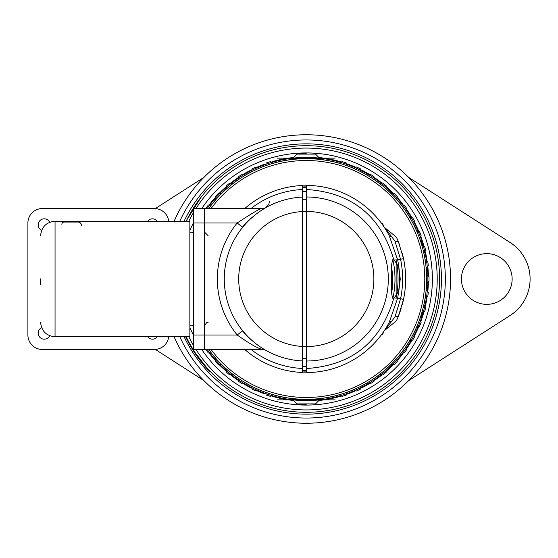 <?xml version="1.0" encoding="UTF-8"?>
<svg xmlns="http://www.w3.org/2000/svg" width="558" height="558" viewBox="0 0 558 558"><rect width="100%" height="100%" fill="white"/><g stroke="black" fill="none" stroke-linecap="round" stroke-linejoin="round"><path stroke-width="0.84" d="M391.556 290.851A86.085 86.085 0 0 0 391.556 267.149M207.178 208.539A121.609 121.609 0 0 1 427.895 279A121.609 121.609 0 0 0 207.178 208.539M427.895 279A121.609 121.609 0 0 1 207.178 349.461A121.609 121.609 0 0 0 427.895 279M398.377 293.11A93.165 93.165 0 0 0 398.377 264.89M306.293 185.835A93.165 93.165 0 0 0 302.248 185.926M302.248 372.074A93.165 93.165 0 0 0 306.293 372.165M208.741 208.539A120.34 120.34 0 0 1 426.633 279A120.34 120.34 0 0 1 208.741 349.461M392.839 259.582A88.701 88.701 0 0 1 392.839 298.418M251.239 217.892A82.249 82.249 0 0 0 242.409 227.197M242.409 330.803A82.249 82.249 0 0 0 251.239 340.108M391.632 293.055A86.49 86.49 0 0 0 392.783 279L391.632 293.055M391.57 291.562A86.204 86.204 0 0 0 391.57 266.438M391.597 265.678L391.597 292.322M395.922 259.407A91.749 91.749 0 0 1 395.922 298.593M396.131 298.377L396.124 259.623M306.293 186.874A92.126 92.126 0 0 0 302.248 186.965M306.293 370.749A91.749 91.749 0 0 1 302.248 370.665M302.248 187.335A91.749 91.749 0 0 1 306.293 187.251M302.248 371.035A92.126 92.126 0 0 0 306.293 371.126M265.748 207.709L268.865 204.249L269.388 201.605M243.1 226.715L246.441 222.928M250.326 219.05L253.827 215.96M256.896 213.526L259.554 211.601M260.126 211.21L261.793 210.108M261.995 209.975L264.68 208.322M264.883 208.204L265.636 207.771M265.608 350.215L264.994 349.859M264.931 349.824L263.976 349.259M263.864 349.189L262.288 348.213M260.753 347.216L260.37 346.957M258.389 345.576L256.534 344.202M252.607 341.001L251.072 339.648M250.626 339.229L248.666 337.36M246.699 335.351L244.683 333.14M244.732 208.539A93.57 93.57 0 0 1 302.248 185.521L302.248 372.479A93.57 93.57 0 0 1 244.732 349.461M302.248 360.914A82.012 82.012 0 0 1 224.274 279A82.012 82.012 0 0 1 302.248 197.086A82.012 82.012 0 0 0 261.855 210.066A82.012 82.012 0 0 1 302.248 197.086A82.012 82.012 0 0 0 224.274 279A82.012 82.012 0 0 0 302.248 360.914L302.248 358.703L306.293 358.703M265.873 350.361L265.88 350.368A6.933 6.933 0 0 0 262.455 349.461L204.64 349.461L204.64 208.539L204.64 349.461L262.455 349.461C257.789 348.415 249.37 343.602 237.206 335.023L193.319 335.023L193.319 208.539L262.455 208.539A6.933 6.933 0 0 0 265.873 207.639M242.591 227.343L237.206 222.977C253.29 212.354 261.709 207.541 262.455 208.539L264.213 208.308M242.591 330.657L237.206 335.023A88.945 88.945 0 0 1 237.206 222.977L193.319 222.977M306.293 370.254L302.248 370.254L302.248 368.447A89.538 89.538 0 0 1 251.044 349.461M306.293 199.297L302.248 199.297L302.248 211.426L306.293 211.426L306.293 185.43A93.57 93.57 0 0 1 389.303 235.832L397.638 259.868L400.567 259.254L394.897 240.993L398.461 241.949L397.052 238.608A99.345 99.345 0 0 1 399.382 244.313M251.044 208.539A89.538 89.538 0 0 1 302.248 189.553L302.248 187.746L306.293 187.746M388.277 281.079L388.187 283.45M391.597 279C390.977 290.481 391.625 297.17 393.55 299.074L398.872 290.795L400.253 279L398.872 267.205L393.55 258.926C391.625 260.858 390.977 267.547 391.597 279M398.872 290.795L397.638 298.132L389.303 322.168A93.57 93.57 0 0 1 306.293 372.57L306.293 211.426A67.574 67.574 0 0 1 373.867 279A67.574 67.574 0 0 1 306.293 346.574L302.248 346.574M379.196 220.354L380.716 222.3M382 224.016L382.99 225.411M383.22 225.746L383.744 226.506M384.371 227.441L385.369 228.982M386.157 230.259L386.38 230.621M386.75 231.242L387.315 232.198M387.538 232.595L388.389 234.116M388.389 323.884L387.538 325.405M387.154 326.074L386.75 326.758M386.38 327.379L386.024 327.964M385.369 329.011L384.811 329.883M384.657 330.12L384.371 330.559M399.423 313.561A99.345 99.345 0 0 1 397.052 319.392L398.461 316.051L394.904 317.007L385.076 330.057A6.933 6.933 0 0 0 383.702 331.557L383.22 332.254M382.99 332.589L382 333.984M380.716 335.7L379.196 337.646M394.904 317.007L400.574 298.746A96.325 96.325 0 0 0 400.567 259.254L403.525 258.633L398.461 241.949L403.525 258.633A99.345 99.345 0 0 1 403.525 299.36A99.345 99.345 0 0 0 403.525 258.633M397.638 298.132L403.525 299.36L398.461 316.051L403.525 299.36M382.558 223.367L383.695 226.436A6.933 6.933 143.1 0 0 385.076 227.943L394.897 240.993M399.465 244.544A99.345 99.345 0 0 1 399.744 245.318M402.318 253.562A99.345 99.345 0 0 1 402.325 304.417M401.146 308.511A99.345 99.345 0 0 1 399.549 313.233M397.052 238.608A6.933 6.933 0 0 0 395.078 236.041A6.933 6.933 0 0 1 397.052 238.608M395.078 236.041L385.076 227.943L395.078 236.041M395.078 321.959A6.933 6.933 -154.5 0 0 397.052 319.392A6.933 6.933 0 0 1 395.078 321.959L385.076 330.057L395.078 321.959M388.291 277.466L388.194 274.773M387.88 270.686L387.419 266.961M386.882 263.788L386.373 261.304M386.422 261.528L386.875 263.76M387.412 266.926L387.88 270.651M388.194 274.745L388.277 276.914M388.291 280.528L388.194 283.227M386.882 294.212L386.373 296.696M386.422 296.472L386.875 294.24M306.293 196.988A82.012 82.012 0 0 1 388.305 279A82.012 82.012 0 0 1 306.293 361.012A82.012 82.012 0 0 0 388.305 279A82.012 82.012 0 0 0 306.293 196.988M81.496 225.516A3.467 3.467 0 0 0 78.036 222.049L64.17 222.049A2.309 2.309 0 0 0 61.861 224.365M168.725 221.24A14.438 14.438 0 0 0 154.392 208.539L42.338 208.539A14.438 14.438 0 0 0 27.9 222.977L27.9 335.023A14.438 14.438 0 0 0 42.338 349.461L154.392 349.461A14.438 14.438 0 0 0 168.725 336.76M204.64 349.461L193.319 349.461L193.319 335.023M40.608 282.662L40.608 280.834M40.608 284.413L40.608 278.861M55.047 221.24L189.853 221.24L189.853 336.76L55.047 336.76L55.047 221.24C46.279 222.098 41.466 226.911 40.608 235.685M49.718 222.265A6.061 6.061 0 0 0 38.335 223.542A6.061 6.061 0 0 0 41.627 230.349M157.335 221.24A6.061 6.061 0 0 0 147.633 221.24M147.633 336.76A6.061 6.061 0 0 0 157.335 336.76M41.627 327.651A6.061 6.061 0 0 0 44.242 339.18A6.061 6.061 0 0 0 49.718 335.735M195.949 208.539A130.921 130.921 0 0 1 437.214 279A130.921 130.921 0 0 1 195.949 349.461M193.319 345.165A130.921 130.921 0 0 1 188.799 336.76M189.853 327.365A126.087 126.087 0 0 0 193.319 334.981M201.731 349.461A126.087 126.087 0 0 0 432.373 279A126.087 126.087 0 0 0 201.731 208.539M193.319 223.019A126.087 126.087 0 0 0 189.853 230.635M188.799 221.24A130.921 130.921 0 0 1 193.319 212.835M186.149 221.24A133.306 133.306 0 0 1 439.592 279A133.306 133.306 0 0 1 186.149 336.76M342.061 396.403L339.878 395.183L342.061 396.403A122.732 122.732 0 0 0 346.365 395.008L347.216 392.253A120.423 120.423 0 0 0 353.981 389.575L356.492 390.998A122.732 122.732 0 0 0 360.587 389.072L361.089 386.234A120.423 120.423 0 0 0 367.464 382.725L370.135 383.82A122.732 122.732 0 0 0 373.951 381.4L374.097 378.519A120.423 120.423 0 0 0 379.984 374.244L382.767 374.997A122.732 122.732 0 0 0 386.255 372.109L386.038 369.236A120.423 120.423 0 0 0 391.339 364.255L394.199 364.653A122.732 122.732 0 0 0 397.296 361.354L396.717 358.529A120.423 120.423 0 0 0 401.355 352.921L404.236 352.956A122.732 122.732 0 0 0 406.894 349.301L405.973 346.567A120.423 120.423 0 0 0 409.872 340.422L412.739 340.101A122.732 122.732 0 0 0 414.915 336.139L413.652 333.544A120.423 120.423 0 0 0 416.756 326.96L419.553 326.277A122.732 122.732 0 0 0 421.22 322.071L419.644 319.657A120.423 120.423 0 0 0 421.89 312.738L424.589 311.706A122.732 122.732 0 0 0 425.712 307.325L423.843 305.128A120.423 120.423 0 0 0 425.21 297.979L427.756 296.626A122.732 122.732 0 0 0 428.321 292.134L426.193 290.188A120.423 120.423 0 0 0 426.654 282.927L429.004 281.26A122.732 122.732 0 0 0 429.004 276.74L426.654 275.073A120.423 120.423 0 0 0 426.193 267.812L428.321 265.866A122.732 122.732 0 0 0 427.756 261.374L425.712 259.923L427.756 261.374M339.878 395.183L339.752 394.68A120.423 120.423 0 0 1 272.834 394.68L270.518 396.403A122.732 122.732 0 0 1 266.222 395.008L265.364 392.253A120.423 120.423 0 0 1 258.598 389.575L256.087 390.998A122.732 122.732 0 0 1 251.993 389.072L251.491 386.234A120.423 120.423 0 0 1 245.115 382.725L242.444 383.82A122.732 122.732 0 0 1 238.629 381.4L238.482 378.519A120.423 120.423 0 0 1 232.595 374.244L229.812 374.997A122.732 122.732 0 0 1 226.325 372.109L226.548 369.236A120.423 120.423 0 0 1 221.24 364.255L218.387 364.653A122.732 122.732 0 0 1 215.29 361.354L215.862 358.529A120.423 120.423 0 0 1 211.224 352.921L208.343 352.956A122.732 122.732 0 0 1 205.797 349.461M192.587 325.202A122.732 122.732 0 0 0 193.026 326.277L193.319 326.744M205.797 208.539A122.732 122.732 0 0 1 208.343 205.044L211.224 205.079A120.423 120.423 0 0 1 215.862 199.471L215.29 196.646A122.732 122.732 0 0 1 218.387 193.347L221.24 193.745A120.423 120.423 0 0 1 226.548 188.764L226.325 185.891A122.732 122.732 0 0 1 229.812 183.003L232.595 183.756A120.423 120.423 0 0 1 238.482 179.481L238.629 176.6A122.732 122.732 0 0 1 242.444 174.18L245.115 175.275A120.423 120.423 0 0 1 251.491 171.766L251.993 168.928A122.732 122.732 0 0 1 256.087 167.002L258.598 168.425A120.423 120.423 0 0 1 265.364 165.747L266.222 162.992A122.732 122.732 0 0 1 270.518 161.597L272.834 163.32A120.423 120.423 0 0 1 339.752 163.32L342.061 161.597A122.732 122.732 0 0 1 346.365 162.992L347.216 165.747A120.423 120.423 0 0 1 353.981 168.425L356.492 167.002A122.732 122.732 0 0 1 360.587 168.928L361.089 171.766A120.423 120.423 0 0 1 367.464 175.275L370.135 174.18A122.732 122.732 0 0 1 373.951 176.6L374.097 179.481A120.423 120.423 0 0 1 379.984 183.756L382.767 183.003A122.732 122.732 0 0 1 386.255 185.891L386.038 188.764A120.423 120.423 0 0 1 391.339 193.745L394.199 193.347A122.732 122.732 0 0 1 397.296 196.646L396.717 199.471A120.423 120.423 0 0 1 401.355 205.079L404.236 205.044A122.732 122.732 0 0 1 406.894 208.699L405.973 211.433A120.423 120.423 0 0 1 409.872 217.578L412.739 217.899A122.732 122.732 0 0 1 414.915 221.861L413.652 224.456A120.423 120.423 0 0 1 416.756 231.04L419.553 231.723A122.732 122.732 0 0 1 421.22 235.929L419.644 238.343A120.423 120.423 0 0 1 421.89 245.262L424.589 246.294A122.732 122.732 0 0 1 425.712 250.675L423.843 252.872A120.423 120.423 0 0 1 425.21 260.021L425.712 259.923M192.587 232.798A122.732 122.732 0 0 1 193.026 231.723L193.319 231.256M309.46 399.382L303.12 399.382M300.051 399.263L298.335 399.158M297.895 399.13L297.184 399.082M294.617 398.858L293.487 398.74M292.455 398.628L290.962 398.447L291.743 398.545L297.023 403.887L306.293 404.278L298.3 404.278M290.774 398.419L289.623 398.266L290.774 398.419M306.293 404.278L306.293 403.887L315.563 403.887L320.836 398.545L321.617 398.447L320.125 398.628M319.043 398.747L317.962 398.858M315.396 399.082L314.74 399.13M314.196 399.165L312.529 399.263M370.135 383.82L367.715 383.179M412.739 340.101L410.304 340.701M427.756 296.626L425.712 298.077M410.304 217.299L412.739 217.899M367.715 174.821L370.135 174.18M339.878 162.817L342.061 161.597M306.293 153.722L298.3 153.722L306.293 153.722L306.293 154.113L297.023 154.113L291.743 159.455L290.962 159.553L292.462 159.372M290.774 159.581L289.623 159.734L290.774 159.581M293.445 159.26L294.624 159.142M297.184 158.918L300.051 158.737M303.12 158.618L309.46 158.618M312.536 158.737L314.245 158.842M314.691 158.87L315.403 158.918M317.962 159.142L319.092 159.26M320.125 159.372L321.617 159.553L320.836 159.455L315.563 154.113L306.293 154.113M242.444 174.18L244.864 174.821M244.864 383.179L242.444 383.82M326.102 399.688L322.315 399.633M321.059 399.744L327.476 399.744L321.059 399.744M315.361 399.744L285.284 399.744L315.361 399.744M309.446 399.744L313.882 399.744L309.446 399.744M306.537 399.744L291.332 399.744L306.537 399.744M298.014 399.633L309.334 399.633L298.014 399.633M300.002 399.744C279.942 399.744 279.942 399.744 300.002 399.744C320.062 399.744 320.062 399.744 300.002 399.744M309.334 399.744L289.567 399.744L309.334 399.744M335.17 399.863L277.41 399.863L335.17 399.863M319.427 399.863L284.029 399.863L319.427 399.863M294.352 399.863L318.227 399.863L294.352 399.863M313.422 399.863L285.284 399.863L313.422 399.863M325.914 399.863L320.194 399.863L325.914 399.863M324.24 399.863L321.61 399.863L324.24 399.863M320.194 399.863L326.005 399.863L320.194 399.863M324.372 399.863L321.694 399.863L324.372 399.863M321.457 399.863L326.012 399.863L321.457 399.863M320.787 399.863L327.609 399.863L320.787 399.863M300.002 399.863C279.942 399.863 279.942 399.863 300.002 399.863C320.062 399.863 320.062 399.863 300.002 399.863M301.522 399.514L310.15 399.514L301.522 399.514M316.784 399.514L295.28 399.514L316.784 399.514M309.467 399.514L301.759 399.514L309.467 399.514M291.862 399.744L319.427 399.744L291.862 399.744M310.15 399.744L301.522 399.744L310.15 399.744M316.784 399.744L295.28 399.744L316.784 399.744M295.28 399.744L302.562 399.744L295.28 399.744M309.467 399.744L301.759 399.744L309.467 399.744M318.227 399.633L294.352 399.633L318.227 399.633M326.102 158.312L322.315 158.367M327.344 158.256L321.059 158.312L327.344 158.256M315.361 158.256L285.284 158.256L315.361 158.256M309.446 158.256L313.882 158.256L309.446 158.256M306.537 158.256L291.332 158.256L306.537 158.256M298.014 158.367L309.334 158.367L298.014 158.367M300.002 158.256C279.942 158.256 279.942 158.256 300.002 158.256C320.062 158.256 320.062 158.256 300.002 158.256M309.334 158.256L289.567 158.256L309.334 158.256M335.17 158.137L277.41 158.137L335.17 158.137M319.427 158.137L284.029 158.137L319.427 158.137M294.352 158.137L318.227 158.137L294.352 158.137M313.422 158.137L285.284 158.137L313.422 158.137M325.914 158.137L320.194 158.137L325.914 158.137M324.24 158.137L321.61 158.137L324.24 158.137M320.194 158.137L326.005 158.137L320.194 158.137M324.372 158.137L321.694 158.137L324.372 158.137M321.457 158.137L326.012 158.137L321.457 158.137M320.787 158.137L327.609 158.137L320.787 158.137M300.002 158.137C279.942 158.137 279.942 158.137 300.002 158.137C320.062 158.137 320.062 158.137 300.002 158.137M301.522 158.486L310.15 158.486L301.522 158.486M316.784 158.486L295.28 158.486L316.784 158.486M309.467 158.486L301.759 158.486L309.467 158.486M291.862 158.256L327.476 158.256L291.862 158.256M310.15 158.256L301.522 158.256L310.15 158.256M316.784 158.256L295.28 158.256L316.784 158.256M295.28 158.256L302.562 158.256L295.28 158.256M309.467 158.256L301.759 158.256L309.467 158.256M318.227 158.367L294.352 158.367L318.227 158.367M313.882 158.367L309.446 158.367L313.882 158.367M306.537 158.367L291.332 158.367L306.537 158.367M319.42 157.551A122.16 122.16 0 0 1 324.791 158.256M325.53 158.367A122.16 122.16 0 0 1 340.652 161.778M347.397 163.968A122.16 122.16 0 0 1 355.069 167.002M361.493 170.03A122.16 122.16 0 0 1 368.719 174.005M374.711 177.807A122.16 122.16 0 0 1 381.393 182.654M386.854 187.181A122.16 122.16 0 0 1 392.874 192.824M397.728 197.999A122.16 122.16 0 0 1 402.988 204.361M407.159 210.101A122.16 122.16 0 0 1 411.581 217.069M414.999 223.284A122.16 122.16 0 0 1 418.514 230.754M421.13 237.345A122.16 122.16 0 0 1 423.675 245.199M425.44 252.07A122.16 122.16 0 0 1 426.989 260.174M427.874 267.219A122.16 122.16 0 0 1 428.398 275.45M428.398 282.55A122.16 122.16 0 0 1 427.874 290.781M426.989 297.826A122.16 122.16 0 0 1 425.44 305.93M423.675 312.801A122.16 122.16 0 0 1 421.13 320.655M418.514 327.246A122.16 122.16 0 0 1 414.999 334.716M411.581 340.931A122.16 122.16 0 0 1 407.159 347.899M402.988 353.639A122.16 122.16 0 0 1 397.728 360.001M392.874 365.176A122.16 122.16 0 0 1 386.854 370.819M381.393 375.346A122.16 122.16 0 0 1 374.711 380.193M368.719 383.995A122.16 122.16 0 0 1 361.493 387.97M355.069 390.998A122.16 122.16 0 0 1 347.397 394.032M340.652 396.222A122.16 122.16 0 0 1 325.53 399.633M324.791 399.744A122.16 122.16 0 0 1 319.42 400.449M293.159 400.449A122.16 122.16 0 0 1 271.934 396.222M265.183 394.032A122.16 122.16 0 0 1 257.51 390.998M251.093 387.97A122.16 122.16 0 0 1 243.86 383.995M237.868 380.193A122.16 122.16 0 0 1 231.193 375.346M225.725 370.819A122.16 122.16 0 0 1 219.706 365.176M214.851 360.001A122.16 122.16 0 0 1 209.592 353.639M209.592 204.361A122.16 122.16 0 0 1 214.851 197.999M219.706 192.824A122.16 122.16 0 0 1 225.725 187.181M231.193 182.654A122.16 122.16 0 0 1 237.868 177.807M243.86 174.005A122.16 122.16 0 0 1 251.093 170.03M257.51 167.002A122.16 122.16 0 0 1 265.183 163.968M271.934 161.778A122.16 122.16 0 0 1 293.159 157.551M306.293 423.25A144.25 144.25 0 0 1 174.11 336.76A144.25 144.25 0 0 0 450.536 279A144.25 144.25 0 0 0 174.11 221.24A144.25 144.25 0 0 1 306.293 134.75M184.098 221.24A135.155 135.155 0 0 1 441.441 279A135.155 135.155 0 0 1 184.098 336.76M201.445 196.681L185.974 221.24M185.633 336.76A133.774 133.774 0 0 0 209.501 371.335L195.509 353.144M421.513 243.999L421.513 238.44L421.513 243.999M421.513 319.56L421.513 314.001L421.513 319.56M422.671 241.879L422.671 245.039M422.671 312.961L422.671 316.121M408.693 177.402L510.179 242.549A43.315 43.315 0 0 1 510.179 315.451L408.693 380.598M203.886 380.598L155.34 349.434M155.34 208.566L203.886 177.402M512.139 279A25.354 25.354 0 0 0 486.785 253.646A25.354 25.354 0 0 0 461.424 279A25.354 25.354 0 0 0 486.785 304.354A25.354 25.354 0 0 0 512.139 279M211.036 349.461A118.484 118.484 0 0 0 424.778 279A118.484 118.484 0 0 0 211.036 208.539M302.248 346.455A67.574 67.574 0 0 1 238.712 279A67.574 67.574 0 0 1 302.248 211.545M306.293 366.334L302.248 366.334M306.293 191.666L302.248 191.666M306.293 368.538C351.47 365.602 380.556 342.445 393.55 299.074M393.55 258.926C380.556 215.555 351.47 192.398 306.293 189.462M397.638 259.868A93.326 93.326 0 0 1 398.872 267.205M388.319 324.01L389.303 322.168A6.933 3.097 -152.5 0 1 392.044 321.164M389.303 235.832L392.044 236.836M306.293 403.887L297.023 403.887M179.802 221.24A139.054 139.054 0 0 1 445.34 279A139.054 139.054 0 0 1 179.802 336.76M246.099 223.291L249.314 220.005M252.446 217.139L252.858 216.783M257.656 212.961L259.854 211.398M262.197 209.85L263.662 208.929M242.807 330.929L244.962 333.454M248.282 336.976L251.567 340.087M257.963 345.262L260.272 346.888M262.539 348.373L264.778 349.733M264.973 349.845L265.629 350.229M208.106 235.685L204.64 232.219M208.106 322.315L206.551 322.684L204.64 325.781M387.559 325.377L386.568 327.065M385.571 328.69L384.092 330.971M384.078 330.999L383.799 331.417M383.695 331.564L382.558 334.633M385.076 330.057L384.546 330.538M386.694 231.151L385.913 229.854M385.132 228.613L383.792 226.569M385.766 258.759L385.99 259.644M386.017 259.749L387.001 264.429M387.343 266.466L387.44 267.101M385.766 299.241L385.99 298.363M386.01 298.272L387.008 293.55M387.336 291.59L387.482 290.585M388.215 282.857L388.235 282.39M55.047 336.76C46.279 335.902 41.466 331.089 40.608 322.315M193.319 232.798L189.853 232.798M193.319 325.202L189.853 325.202M297.023 154.113L298.3 153.722"/></g></svg>
